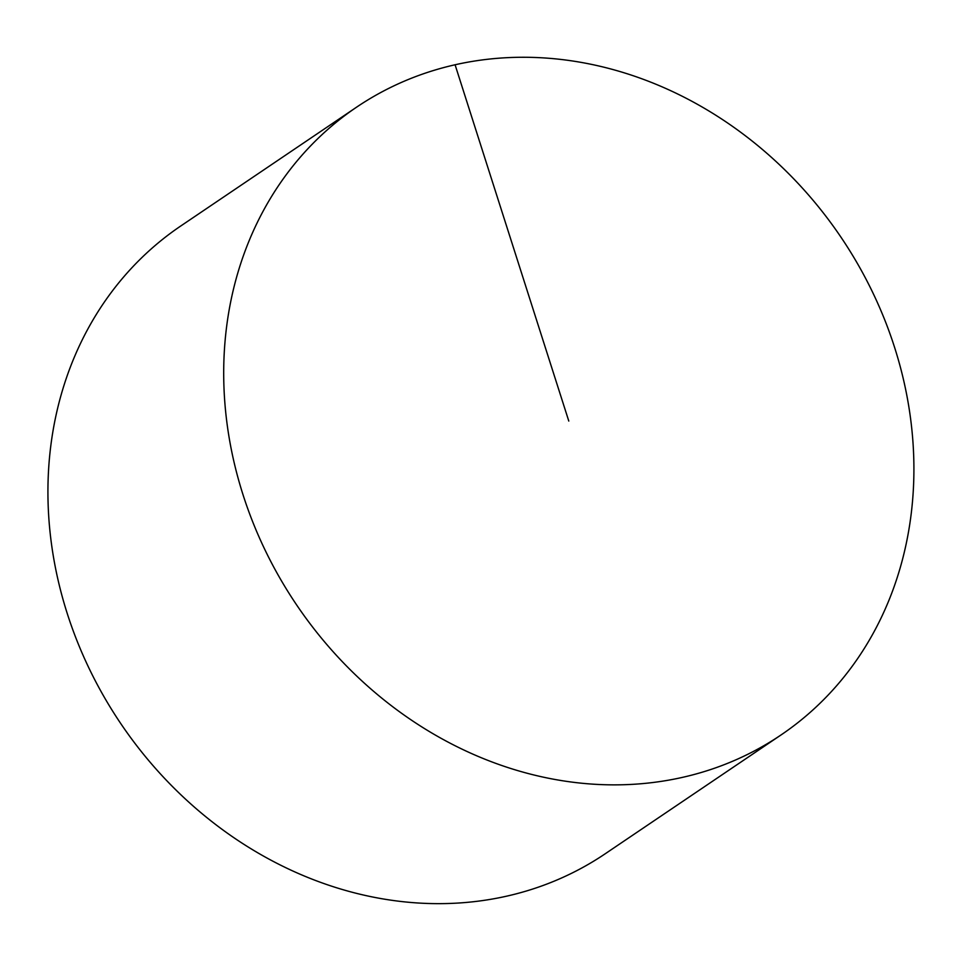 <?xml version="1.0" encoding="UTF-8"?>
<svg xmlns="http://www.w3.org/2000/svg" width="961" height="961" viewBox="0 0 961 961"><rect width="100%" height="100%" fill="white"/><g stroke="black" fill="none" stroke-linecap="round" stroke-linejoin="round"><path stroke-width="1.44" d="M780.969 734.997L605.19 853.788A378.898 328.47 -124.1 0 1 67.222 613.43A378.898 328.47 -124.1 0 1 180.848 225.931L356.627 107.139A378.898 328.47 -124.1 0 1 840.935 237.139A378.898 328.47 -124.1 0 1 780.969 734.997A378.898 328.47 -124.1 0 1 242.989 494.639A378.898 328.47 -124.1 0 1 356.627 107.139M455.07 64.735L568.792 421.062"/></g></svg>
